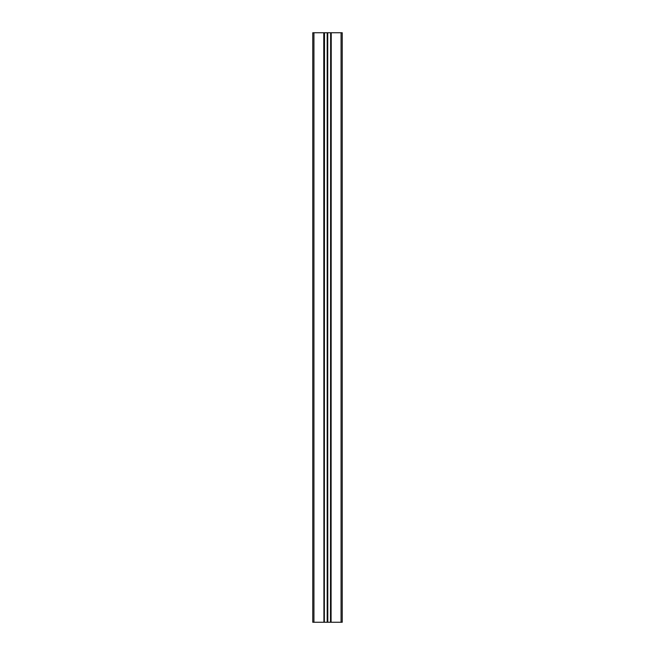 <?xml version="1.0" encoding="UTF-8"?>
<svg xmlns="http://www.w3.org/2000/svg" width="655" height="655" viewBox="0 0 655 655"><rect width="100%" height="100%" fill="white"/><g stroke="black" fill="none" stroke-linecap="round" stroke-linejoin="round"><path stroke-width="0.98" d="M323.775 32.75L323.922 622.25L323.775 32.75L313.941 32.75L313.941 622.25L312.762 622.25L312.762 32.75L313.941 32.75M323.775 622.25L313.941 622.25M324.495 32.75L324.348 622.25L324.348 32.75L327.5 32.75L327.5 622.25L330.652 622.25L330.652 32.75L330.505 622.25M327.271 32.75L327.271 622.25L324.495 622.25M323.922 32.75L324.348 32.75M327.811 622.25L327.5 32.75M327.811 32.75L330.505 32.75M331.078 32.75L331.078 622.25L331.225 32.75L330.652 32.75M331.225 32.75L341.058 32.75L341.058 622.25L342.238 622.25L342.238 32.75L341.058 32.75M331.225 622.25L341.058 622.25M331.078 622.25L330.652 622.25M323.922 622.25L324.348 622.25M327.189 622.25L327.189 32.75M327.729 32.75L327.729 622.25"/></g></svg>
